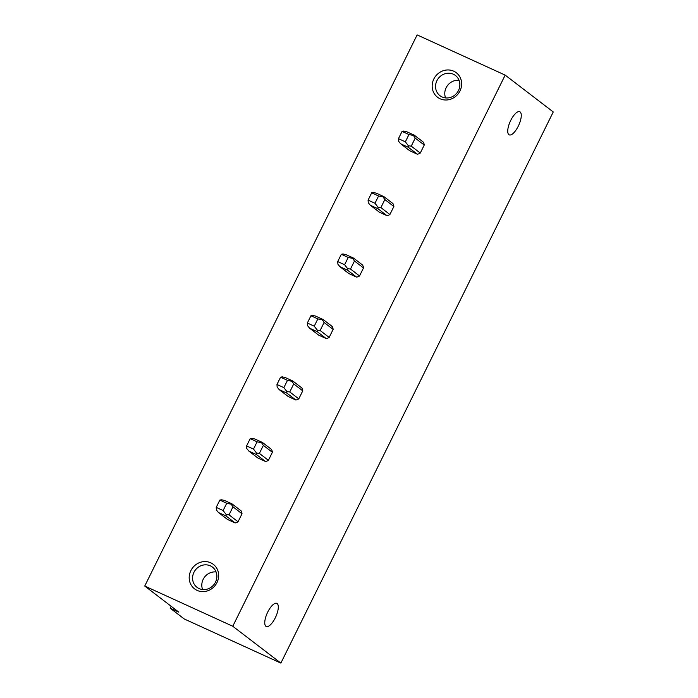 <?xml version="1.0" encoding="UTF-8"?>
<svg xmlns="http://www.w3.org/2000/svg" width="698" height="698" viewBox="0 0 698 698"><rect width="100%" height="100%" fill="white"/><g stroke="black" fill="none" stroke-linecap="round" stroke-linejoin="round"><path stroke-width="1.05" d="M280.866 663.1L232.774 626.254L144.748 586.041L178.81 612.137L170.207 608.211L184.237 618.96L280.866 663.1L553.252 111.959L505.169 75.114L232.774 626.254M508.886 134.67A12.721 4.642 -65.4 0 1 510.508 120.885A12.721 4.642 -65.4 0 1 519.792 111.724A12.721 4.642 -65.4 0 1 520.123 111.924A12.721 4.642 -65.4 0 1 518.501 125.71A12.721 4.642 -65.4 0 1 509.217 134.871A12.721 4.642 -65.4 0 1 508.886 134.67M265.903 626.289A12.721 4.642 -65.4 0 1 267.526 612.512A12.721 4.642 -65.4 0 1 276.809 603.351A12.721 4.642 -65.4 0 1 277.15 603.552A12.721 4.642 -65.4 0 1 275.527 617.329A12.721 4.642 -65.4 0 1 266.243 626.49A12.721 4.642 -65.4 0 1 265.903 626.289M171.167 606.283L170.207 608.211M505.169 75.114L417.134 34.9L144.748 586.041M216.171 567.361A15.426 14.318 -52.5 0 0 195.728 564.752A15.426 14.318 -52.5 0 0 191.68 585.84A15.426 14.318 -52.5 0 0 212.122 588.449A15.426 14.318 -52.5 0 0 216.171 567.361M446.615 70.009A15.426 14.318 -52.5 0 0 432.167 86.351A15.426 14.318 -52.5 0 0 447.182 99.945A15.426 14.318 -52.5 0 0 461.64 83.603A15.426 14.318 -52.5 0 0 446.615 70.009M227.504 519.46L235.113 522.933A8.123 7.538 -52.5 0 0 238.044 521.781L242.014 513.754A8.123 7.538 -52.5 0 0 241.089 510.84L232.059 503.912L231.221 504.209L232.984 506.835L229.014 514.862L226.152 514.478L226.082 516.014L218.474 512.541L227.504 519.46M257.876 458.01L265.484 461.483A8.123 7.538 -52.5 0 0 268.416 460.322L272.386 452.304A8.123 7.538 -52.5 0 0 271.461 449.381L262.431 442.462L261.593 442.759L263.355 445.385L259.386 453.403L256.524 453.019L256.454 454.564L248.846 451.083L257.876 458.01M288.248 396.551L295.856 400.024A8.123 7.538 -52.5 0 0 298.788 398.872L302.757 390.845A8.123 7.538 -52.5 0 0 301.833 387.931L292.802 381.012L291.965 381.309L293.727 383.926L289.757 391.953L286.895 391.569L286.826 393.105L279.217 389.632L288.248 396.551M318.62 335.101L326.228 338.574A8.123 7.538 -52.5 0 0 329.159 337.422L333.129 329.395A8.123 7.538 -52.5 0 0 332.204 326.481L323.174 319.553L322.336 319.85L324.099 322.476L320.129 330.503L317.267 330.119L317.197 331.655L309.589 328.182L318.62 335.101M348.991 273.651L356.599 277.123A8.123 7.538 -52.5 0 0 359.531 275.963L363.501 267.945A8.123 7.538 -52.5 0 0 362.576 265.022L353.546 258.103L352.708 258.4L354.471 261.026L350.501 269.044L347.639 268.66L347.569 270.205L339.961 266.723L348.991 273.651M379.363 212.192L386.971 215.665A8.123 7.538 -52.5 0 0 389.903 214.513L393.873 206.486A8.123 7.538 -52.5 0 0 392.948 203.572L383.917 196.653L383.08 196.949L384.842 199.567L380.872 207.594L378.011 207.21L377.941 208.746L370.333 205.273L379.363 212.192M409.743 150.742L417.343 154.214A8.123 7.538 -52.5 0 0 420.275 153.063L424.244 145.036A8.123 7.538 -52.5 0 0 423.32 142.122L414.289 135.194L413.452 135.491L415.214 138.117L411.244 146.144L408.382 145.76L408.313 147.295L400.704 143.823L409.743 150.742M445.577 97.912A12.721 11.805 127.5 0 1 456.684 80.314A12.721 11.805 127.5 0 1 459.048 80.331M447.942 97.929A12.721 11.805 -52.5 0 0 459.179 88.812A12.721 11.805 -52.5 0 0 455.445 75.489A12.721 11.805 -52.5 0 0 447.47 73.255A12.721 11.805 -52.5 0 0 436.233 82.364A12.721 11.805 -52.5 0 0 439.967 95.687A12.721 11.805 -52.5 0 0 447.942 97.929M202.603 589.54A12.721 11.805 127.5 0 1 204.575 577.098A12.721 11.805 127.5 0 1 216.075 571.95M214.827 569.594A12.721 11.805 127.5 0 1 212.881 585.779A12.721 11.805 127.5 0 1 196.993 587.315A12.721 11.805 127.5 0 1 194.629 584.837A12.721 11.805 127.5 0 1 196.574 568.652A12.721 11.805 127.5 0 1 212.462 567.116A12.721 11.805 127.5 0 1 214.827 569.594M402.057 131.39L408.958 134.54L405.355 141.825L398.453 138.666L402.057 131.39L403.732 131.049L406.69 131.721L414.289 135.194M420.275 153.063L411.244 146.144M424.244 145.036L415.214 138.117M408.958 134.54L413.452 135.491M398.453 138.666L398.654 141.319L400.704 143.823M417.343 154.214L408.313 147.295M405.355 141.825L408.382 145.76M371.685 192.84L378.586 195.99L374.983 203.275L368.082 200.125L371.685 192.84L373.36 192.5L376.309 193.18L383.917 196.653M389.903 214.513L380.872 207.594M393.873 206.486L384.842 199.567M378.586 195.99L383.08 196.949M368.082 200.125L368.282 202.769L370.333 205.273M386.971 215.665L377.941 208.746M374.983 203.275L378.011 207.21M341.313 254.29L348.215 257.449L344.611 264.725L337.71 261.576L341.313 254.29L342.988 253.959L345.938 254.63L353.546 258.103M359.531 275.963L350.501 269.044M363.501 267.945L354.471 261.026M348.215 257.449L352.708 258.4M337.71 261.576L337.911 264.219L339.961 266.723M356.599 277.123L347.569 270.205M344.611 264.725L347.639 268.66M310.942 315.749L317.843 318.899L314.24 326.184L307.338 323.026L310.942 315.749L312.617 315.409L315.566 316.081L323.174 319.553M329.159 337.422L320.129 330.503M333.129 329.395L324.099 322.476M317.843 318.899L322.336 319.85M307.338 323.026L307.539 325.678L309.589 328.182M326.228 338.574L317.197 331.655M314.24 326.184L317.267 330.119M280.57 377.199L287.471 380.349L283.868 387.634L276.966 384.485L280.57 377.199L282.236 376.859L285.194 377.539L292.802 381.012M298.788 398.872L289.757 391.953M302.757 390.845L293.727 383.926M287.471 380.349L291.965 381.309M276.966 384.485L277.167 387.128L279.217 389.632M295.856 400.024L286.826 393.105M283.868 387.634L286.895 391.569M250.198 438.649L257.1 441.808L253.496 449.084L246.595 445.935L250.198 438.649L251.865 438.318L254.822 438.99L262.431 442.462M268.416 460.322L259.386 453.403M272.386 452.304L263.355 445.385M257.1 441.808L261.593 442.759M246.595 445.935L246.795 448.578L248.846 451.083M265.484 461.483L256.454 454.564M253.496 449.084L256.524 453.019M219.826 500.108L226.728 503.258L223.124 510.543L216.223 507.385L219.826 500.108L221.493 499.768L224.451 500.44L232.059 503.912M238.044 521.781L229.014 514.862M242.014 513.754L232.984 506.835M226.728 503.258L231.221 504.209M216.223 507.385L216.424 510.037L218.474 512.541M235.113 522.933L226.082 516.014M223.124 510.543L226.152 514.478"/></g></svg>
